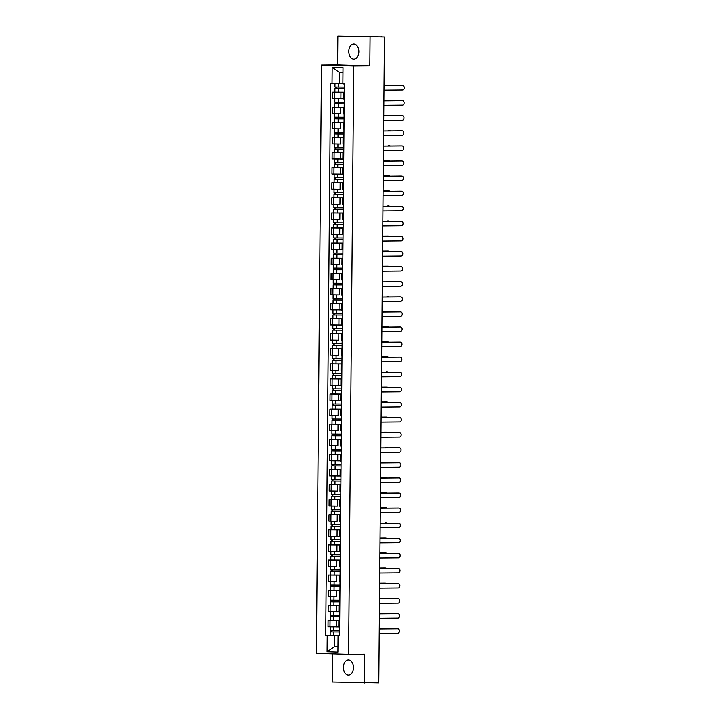 <?xml version="1.0" encoding="UTF-8"?>
<svg xmlns="http://www.w3.org/2000/svg" width="719" height="719" viewBox="0 0 719 719"><rect width="100%" height="100%" fill="white"/><g stroke="black" fill="none" stroke-linecap="round" stroke-linejoin="round"><path stroke-width="1.08" d="M353.469 667.717A7.55 5.024 -90.5 0 0 348.373 660.015A7.55 5.024 -90.5 0 0 343.412 667.403A7.55 5.024 -90.5 0 0 348.508 675.105A7.55 5.024 -90.5 0 0 353.469 667.717M358.844 51.723A7.55 5.024 -90.5 0 0 353.748 44.021A7.55 5.024 -90.5 0 0 348.787 51.417A7.55 5.024 -90.5 0 0 353.883 59.12A7.55 5.024 -90.5 0 0 358.844 51.723M332.439 653.868L332.196 682.052L378.787 682.924L384.422 36.948L337.831 36.076L337.579 64.908L321.492 65.052L316.36 653.373L348.589 654.371L353.721 66.04L369.809 65.896L370.06 37.073M337.831 36.076L381.6 36.858M364.425 683.05L364.677 654.227L348.589 654.371M380.953 36.84L384.422 36.948M380.953 36.75L381.6 36.723M344.302 92.293L332.681 92.203L332.627 98.584L343.385 98.692M344.302 92.562L343.439 92.499L344.302 92.454M335.126 92.185L332.681 92.203M343.439 92.499L343.385 98.889L344.248 98.943M344.176 107.383L332.546 107.293L332.493 113.674L340.68 113.8M344.167 107.652L343.314 107.589L344.176 107.544M334.991 107.275L332.546 107.293M343.314 107.589L343.251 113.979L344.113 114.033M344.042 122.473L332.421 122.383L332.358 128.764L340.545 128.89M344.042 122.742L343.179 122.679L344.042 122.634M334.865 122.365L332.421 122.383M343.179 122.679L343.125 129.069L343.988 129.123M343.907 137.563L332.286 137.473L332.232 143.854L340.42 143.98M343.907 137.832L343.044 137.769L343.907 137.724M334.73 137.455L332.286 137.473M343.044 137.769L342.99 144.16L343.853 144.213M343.781 152.653L332.151 152.563L332.097 158.953L342.864 159.052M343.772 152.922L342.918 152.859L343.781 152.814M334.596 152.545L332.151 152.563M342.918 152.859L342.855 159.25L343.718 159.303M343.646 167.743L332.025 167.653L331.962 174.043L342.729 174.142M343.646 168.012L342.783 167.949L343.646 167.904M334.47 167.635L332.025 167.653M342.783 167.949L342.729 174.34L343.592 174.393M343.511 182.833L331.89 182.743L331.836 189.133L340.024 189.25M343.511 183.102L342.648 183.039L343.511 182.994M334.335 182.725L331.89 182.743M342.648 183.039L342.595 189.43L343.457 189.483M343.385 197.923L331.756 197.833L331.702 204.223L339.889 204.34M343.376 198.192L342.523 198.129L343.385 198.085M334.2 197.815L331.756 197.833M342.523 198.129L342.46 204.52L343.322 204.573M343.251 213.022L331.63 212.923L331.567 219.313L339.763 219.43M343.251 213.282L342.388 213.219L343.251 213.184M334.074 212.905L331.63 212.923M342.388 213.219L342.334 219.61L343.197 219.663M343.116 228.112L331.495 228.013L331.441 234.403L342.199 234.502M343.116 228.372L342.253 228.309L343.116 228.274M333.94 227.995L331.495 228.013M342.253 228.309L342.199 234.7L343.062 234.754M342.99 243.202L331.36 243.103L331.306 249.493L342.073 249.592M342.99 243.462L342.127 243.408L342.99 243.364M333.805 243.085L331.36 243.103M342.127 243.408L342.064 249.79L342.927 249.844M342.855 258.292L331.234 258.193L331.171 264.583L339.368 264.7M342.855 258.552L341.992 258.498L342.855 258.454M333.679 258.175L331.234 258.193M341.992 258.498L341.938 264.88L342.801 264.943M342.72 273.382L331.099 273.283L331.046 279.673L339.233 279.79M342.72 273.642L341.858 273.588L342.72 273.544M333.544 273.265L331.099 273.283M341.858 273.588L341.804 279.97L342.666 280.033M342.595 288.472L330.965 288.373L330.911 294.763L339.098 294.88M342.595 288.732L341.732 288.678L342.595 288.634M333.409 288.355L330.965 288.373M341.732 288.678L341.669 295.06L342.532 295.123M342.46 303.562L330.839 303.463L330.776 309.853L341.543 309.952M342.46 303.822L341.597 303.769L342.46 303.724M333.283 303.445L330.839 303.463M341.597 303.769L341.543 310.15L342.406 310.213M342.334 318.652L330.704 318.553L330.65 324.943L341.408 325.042M342.325 318.912L341.462 318.859L342.325 318.814M333.149 318.535L330.704 318.553M341.462 318.859L341.408 325.24L342.271 325.303M342.199 333.742L330.569 333.643L330.515 340.033L338.703 340.15M342.199 334.002L341.336 333.949L342.199 333.904M333.014 333.625L330.569 333.643M341.336 333.949L341.282 340.33L342.136 340.393M342.064 348.832L330.443 348.733L330.389 355.123L338.577 355.24M342.064 349.092L341.201 349.039L342.064 348.994M332.888 348.715L330.443 348.733M341.201 349.039L341.148 355.42L342.01 355.483M341.938 363.922L330.309 363.823L330.255 370.213L338.442 370.339M341.929 364.182L341.067 364.129L341.929 364.084M332.753 363.805L330.309 363.823M341.067 364.129L341.013 370.51L341.876 370.573M341.804 379.012L330.174 378.913L330.12 385.303L340.887 385.402M341.804 379.273L340.941 379.219L341.804 379.174M332.627 378.895L330.174 378.913M340.941 379.219L340.887 385.6L341.741 385.663M341.669 394.102L330.048 394.012L329.994 400.393L340.752 400.492M341.669 394.363L340.806 394.309L341.669 394.264M332.493 393.985L330.048 394.012M340.806 394.309L340.752 400.69L341.615 400.753M341.543 409.192L329.913 409.102L329.859 415.483L338.047 415.609M341.534 409.453L340.671 409.399L341.534 409.354M332.358 409.075L329.913 409.102M340.671 409.399L340.617 415.78L341.48 415.843M341.408 424.282L329.778 424.192L329.724 430.573L337.912 430.699M341.408 424.543L340.545 424.489L341.408 424.444M332.232 424.165L329.778 424.192M340.545 424.489L340.491 430.87L341.354 430.933M341.273 439.372L329.653 439.282L329.599 445.663L337.786 445.789M341.273 439.633L340.411 439.579L341.273 439.534M332.097 439.255L329.653 439.282M340.411 439.579L340.357 445.96L341.219 446.023M341.148 454.462L329.518 454.372L329.464 460.753L340.231 460.852M341.139 454.723L340.285 454.669L341.139 454.624M331.962 454.345L329.518 454.372M340.285 454.669L340.222 461.05L341.085 461.113M341.013 469.552L329.392 469.462L329.329 475.843L340.096 475.942M341.013 469.813L340.15 469.759L341.013 469.714M331.836 469.435L329.392 469.462M340.15 469.759L340.096 476.14L340.959 476.203M340.878 484.642L329.257 484.552L329.203 490.933L337.391 491.059M340.878 484.903L340.015 484.849L340.878 484.804M331.702 484.525L329.257 484.552M340.015 484.849L339.961 491.23L340.824 491.293M340.752 499.732L329.122 499.642L329.068 506.023L337.256 506.149M340.743 500.002L339.889 499.939L340.752 499.894M331.567 499.615L329.122 499.642M339.889 499.939L339.826 506.32L340.689 506.383M340.617 514.822L328.996 514.732L328.934 521.113L337.121 521.239M340.617 515.092L339.754 515.029L340.617 514.984M331.441 514.705L328.996 514.732M339.754 515.029L339.701 521.41L340.563 521.473M340.482 529.912L328.862 529.822L328.808 536.203L339.566 536.302M340.482 530.182L339.62 530.119L340.482 530.074M331.306 529.795L328.862 529.822M339.62 530.119L339.566 536.5L340.429 536.563M340.357 545.002L328.727 544.912L328.673 551.293L339.44 551.392M340.348 545.272L339.494 545.209L340.357 545.164M331.171 544.885L328.727 544.912M339.494 545.209L339.431 551.59L340.294 551.653M340.222 560.092L328.601 560.002L328.538 566.383L336.735 566.509M340.222 560.362L339.359 560.299L340.222 560.254M331.046 559.975L328.601 560.002M339.359 560.299L339.305 566.68L340.168 566.743M340.087 575.182L328.466 575.092L328.412 581.473L336.6 581.599M340.087 575.452L339.224 575.389L340.087 575.344M330.911 575.065L328.466 575.092M339.224 575.389L339.17 581.77L340.033 581.833M339.961 590.272L328.331 590.182L328.277 596.563L336.465 596.689M339.961 590.542L339.098 590.479L339.961 590.434M330.776 590.155L328.331 590.182M339.098 590.479L339.035 596.86L339.898 596.923M339.826 605.362L328.206 605.272L328.143 611.653L338.91 611.752M339.826 605.632L338.964 605.569L339.826 605.524M330.65 605.245L328.206 605.272M338.964 605.569L338.91 611.95L339.772 612.013M339.692 620.452L328.071 620.362L328.017 626.743L338.775 626.842M339.692 620.722L338.829 620.659L339.692 620.614M330.515 620.335L328.071 620.362M338.829 620.659L338.775 627.04L339.638 627.103M342.963 72.619L339.368 72.511L339.278 83.638L342.864 83.602M339.278 83.638L332.034 83.566L332.178 67.316L343.008 67.649L342.864 83.898L344.374 83.943L339.557 635.902L338.047 635.848L337.903 652.106L327.073 651.765L327.217 635.515L334.461 635.587L334.362 646.714L337.948 646.821M332.034 83.566L330.515 83.521L325.698 635.47L327.217 635.515M321.492 65.052L353.721 66.04M337.579 64.908L369.809 65.896M337.948 646.678L334.362 646.714L327.073 651.765M339.566 635.542L334.461 635.587M338.047 635.848L339.566 635.704M330.381 635.425L325.698 635.47M332.178 67.316L339.368 72.511M383.955 90.163L402.55 90.001A2.229 1.663 91.8 0 0 404.231 87.79A2.229 1.663 91.8 0 0 402.64 85.552A2.229 1.663 91.8 0 0 402.595 85.552L384 85.714L401.75 85.525A2.229 1.663 -88.2 0 1 401.804 85.525A2.229 1.663 -88.2 0 1 401.849 85.525M344.347 87.098L334.937 87.035L334.973 83.593M342.864 83.62L340.95 83.62M337.966 83.62L336.555 83.611M344.338 88.716L336.186 88.689L336.582 87.089M390.723 85.624A2.229 1.663 91.8 0 0 389.752 85.157A2.229 1.663 91.8 0 0 389.698 85.157L384 85.201M344.338 88.743L334.928 88.68L335.737 88.653L335.746 87.071M344.302 92.23L334.892 92.158L334.928 88.68M384 85.166L388.862 85.13A2.229 1.663 -88.2 0 1 388.916 85.13A2.229 1.663 -88.2 0 1 388.961 85.13M336.573 88.707L335.737 88.653M383.829 105.253L402.424 105.091A2.229 1.663 91.8 0 0 404.105 102.88A2.229 1.663 91.8 0 0 402.514 100.642A2.229 1.663 91.8 0 0 402.46 100.642L383.865 100.804L401.624 100.615A2.229 1.663 -88.2 0 1 401.669 100.615A2.229 1.663 -88.2 0 1 401.723 100.615M383.73 115.867L401.49 115.705A2.229 1.663 -88.2 0 1 401.544 115.705A2.229 1.663 -88.2 0 1 401.588 115.705M383.694 120.343L402.289 120.181A2.229 1.663 91.8 0 0 403.97 117.97A2.229 1.663 91.8 0 0 402.379 115.732A2.229 1.663 91.8 0 0 402.325 115.732L383.73 115.894M344.221 102.188L334.811 102.125L334.838 98.656M343.385 98.71L340.815 98.71M338.856 98.71L335.036 98.665M344.203 103.806L336.052 103.779L336.456 102.179M390.597 100.714A2.229 1.663 91.8 0 0 389.617 100.247A2.229 1.663 91.8 0 0 389.572 100.247L383.865 100.292M344.203 103.833L334.793 103.77L335.602 103.743L335.611 102.161M344.176 107.32L334.766 107.248L334.793 103.77M383.865 100.256L388.727 100.22A2.229 1.663 -88.2 0 1 388.781 100.22A2.229 1.663 -88.2 0 1 388.826 100.22M336.438 103.797L335.602 103.743M344.086 117.278L334.677 117.215L334.703 113.746M338.73 113.8L334.901 113.755M344.042 122.41L338.128 122.41L338.164 118.932L344.068 118.923L335.917 118.869L336.321 117.269M390.462 115.804A2.229 1.663 91.8 0 0 389.482 115.337A2.229 1.663 91.8 0 0 389.437 115.337L383.739 115.382M338.164 118.932L334.659 118.86L335.467 118.833L335.485 117.26M338.128 122.41L334.632 122.338L334.659 118.86M383.739 115.355L388.602 115.31A2.229 1.663 -88.2 0 1 388.646 115.31A2.229 1.663 -88.2 0 1 388.7 115.31M336.303 118.887L335.467 118.833M383.604 130.957L401.364 130.795A2.229 1.663 -88.2 0 1 401.409 130.795A2.229 1.663 -88.2 0 1 401.454 130.795M383.56 135.433L402.155 135.271A2.229 1.663 91.8 0 0 403.835 133.06A2.229 1.663 91.8 0 0 402.245 130.822A2.229 1.663 91.8 0 0 402.2 130.822L383.604 130.984M383.47 146.047L401.229 145.885A2.229 1.663 -88.2 0 1 401.274 145.885A2.229 1.663 -88.2 0 1 401.328 145.885M383.434 150.523L402.029 150.361A2.229 1.663 91.8 0 0 403.71 148.15A2.229 1.663 91.8 0 0 402.119 145.912A2.229 1.663 91.8 0 0 402.065 145.912L383.47 146.074M383.299 165.613L401.894 165.451A2.229 1.663 91.8 0 0 403.575 163.24A2.229 1.663 91.8 0 0 401.984 161.002A2.229 1.663 91.8 0 0 401.93 161.002L383.335 161.164L401.094 160.975A2.229 1.663 -88.2 0 1 401.148 160.975A2.229 1.663 -88.2 0 1 401.193 160.975M343.952 132.368L334.542 132.305L334.578 128.836M338.595 128.89L334.775 128.845M343.907 137.5L338.002 137.5L338.029 134.022L343.943 134.013L335.791 133.959L336.186 132.359M390.327 130.894A2.229 1.663 91.8 0 0 389.356 130.427A2.229 1.663 91.8 0 0 389.303 130.427L388.467 130.4A2.229 1.663 -88.2 0 1 388.521 130.4A2.229 1.663 -88.2 0 1 388.566 130.4M338.029 134.022L334.533 133.95L335.342 133.923L335.351 132.35M338.002 137.5L334.497 137.428L334.533 133.95M336.177 133.977L335.342 133.923M343.826 147.458L334.416 147.395L334.443 143.926M338.46 143.98L334.641 143.935M343.808 149.076L335.656 149.049L336.061 147.449M390.201 145.984A2.229 1.663 91.8 0 0 389.222 145.517A2.229 1.663 91.8 0 0 389.177 145.517L388.332 145.49A2.229 1.663 -88.2 0 1 388.386 145.49A2.229 1.663 -88.2 0 1 388.431 145.49M343.808 149.103L334.398 149.04L335.207 149.013L335.216 147.44M343.781 152.59L334.371 152.518L334.398 149.04M336.043 149.067L335.207 149.013M343.691 162.548L334.281 162.485L334.308 159.016M342.864 159.07L340.285 159.07M338.334 159.07L334.506 159.025M343.682 164.166L335.521 164.139L335.926 162.539M390.066 161.074A2.229 1.663 91.8 0 0 389.096 160.607A2.229 1.663 91.8 0 0 389.042 160.607L383.344 160.652M343.682 164.193L334.263 164.13L335.072 164.103L335.09 162.53M343.646 167.68L334.236 167.608L334.263 164.13M383.344 160.625L388.206 160.58A2.229 1.663 -88.2 0 1 388.251 160.58A2.229 1.663 -88.2 0 1 388.305 160.58M335.917 164.157L335.072 164.103M383.164 180.712L401.759 180.541A2.229 1.663 91.8 0 0 403.44 178.33A2.229 1.663 91.8 0 0 401.849 176.092A2.229 1.663 91.8 0 0 401.804 176.092L383.209 176.254L400.968 176.065A2.229 1.663 -88.2 0 1 401.013 176.065A2.229 1.663 -88.2 0 1 401.067 176.065M343.556 177.638L334.146 177.575L334.182 174.106M342.729 174.16L340.15 174.16M338.2 174.16L334.38 174.115M343.547 179.256L335.396 179.229L335.791 177.629M389.932 176.164A2.229 1.663 91.8 0 0 388.961 175.697A2.229 1.663 91.8 0 0 388.907 175.697L383.209 175.742M343.547 179.283L334.137 179.22L334.946 179.193L334.955 177.62M343.511 182.77L334.101 182.698L334.137 179.22M383.209 175.715L388.071 175.67A2.229 1.663 -88.2 0 1 388.125 175.67A2.229 1.663 -88.2 0 1 388.17 175.67M335.782 179.247L334.946 179.193M383.074 191.317L400.834 191.155A2.229 1.663 -88.2 0 1 400.878 191.155A2.229 1.663 -88.2 0 1 400.932 191.155M383.038 195.802L401.633 195.631A2.229 1.663 91.8 0 0 403.314 193.42A2.229 1.663 91.8 0 0 401.723 191.182A2.229 1.663 91.8 0 0 401.669 191.182L383.074 191.344M343.43 192.728L334.02 192.665L334.047 189.196M338.065 189.25L334.245 189.205M343.385 197.86L337.472 197.86L337.499 194.382L343.412 194.373L335.261 194.319L335.665 192.728M389.806 191.254A2.229 1.663 91.8 0 0 388.826 190.787A2.229 1.663 91.8 0 0 388.781 190.787L383.074 190.832M337.499 194.382L334.002 194.31L334.811 194.283L334.829 192.71M337.472 197.86L333.976 197.788L334.002 194.31M383.074 190.805L387.945 190.76A2.229 1.663 -88.2 0 1 387.99 190.76A2.229 1.663 -88.2 0 1 388.035 190.76M335.647 194.337L334.811 194.283M382.939 206.407L400.699 206.245A2.229 1.663 -88.2 0 1 400.753 206.245A2.229 1.663 -88.2 0 1 400.798 206.245M382.903 210.892L401.499 210.721A2.229 1.663 91.8 0 0 403.179 208.519A2.229 1.663 91.8 0 0 401.588 206.272A2.229 1.663 91.8 0 0 401.544 206.272L382.939 206.434M343.296 207.818L333.886 207.755L333.913 204.286M337.939 204.349L334.11 204.295M343.251 212.95L337.337 212.95L337.373 209.472L343.287 209.463L335.126 209.409L335.53 207.818M389.671 206.344A2.229 1.663 91.8 0 0 388.7 205.877A2.229 1.663 91.8 0 0 388.646 205.877L387.811 205.85A2.229 1.663 -88.2 0 1 387.856 205.85A2.229 1.663 -88.2 0 1 387.909 205.85M337.373 209.472L333.877 209.4L334.677 209.373L334.695 207.8M337.337 212.95L333.841 212.878L333.877 209.4M335.521 209.427L334.677 209.373M382.814 221.497L400.573 221.335A2.229 1.663 -88.2 0 1 400.618 221.335A2.229 1.663 -88.2 0 1 400.672 221.335M382.769 225.982L401.373 225.811A2.229 1.663 91.8 0 0 403.044 223.609A2.229 1.663 91.8 0 0 401.454 221.362A2.229 1.663 91.8 0 0 401.409 221.362L382.814 221.524M343.161 222.908L333.751 222.845L333.787 219.376M337.804 219.439L333.984 219.385M343.152 224.526L335 224.499L335.396 222.908M389.545 221.434A2.229 1.663 91.8 0 0 388.566 220.967A2.229 1.663 91.8 0 0 388.512 220.967L387.676 220.94A2.229 1.663 -88.2 0 1 387.73 220.94A2.229 1.663 -88.2 0 1 387.775 220.94M343.152 224.553L333.742 224.49L334.551 224.463L334.56 222.89M343.125 228.04L333.706 227.968L333.742 224.49M335.387 224.517L334.551 224.463M382.643 241.072L401.238 240.901A2.229 1.663 91.8 0 0 402.919 238.699A2.229 1.663 91.8 0 0 401.328 236.452A2.229 1.663 91.8 0 0 401.274 236.452L382.679 236.614L400.438 236.425A2.229 1.663 -88.2 0 1 400.483 236.425A2.229 1.663 -88.2 0 1 400.537 236.425M343.035 237.998L333.625 237.935L333.652 234.466M342.199 234.52L339.629 234.52M337.669 234.529L333.85 234.475M343.017 239.616L334.865 239.589L335.27 237.998M389.41 236.524A2.229 1.663 91.8 0 0 388.431 236.057A2.229 1.663 91.8 0 0 388.386 236.057L382.679 236.102M343.017 239.643L333.607 239.58L334.416 239.553L334.434 237.98M342.99 243.13L333.58 243.058L333.607 239.58M382.688 236.075L387.55 236.03A2.229 1.663 -88.2 0 1 387.595 236.03A2.229 1.663 -88.2 0 1 387.64 236.03M335.252 239.607L334.416 239.553M382.508 256.162L401.103 255.991A2.229 1.663 91.8 0 0 402.784 253.789A2.229 1.663 91.8 0 0 401.193 251.542A2.229 1.663 91.8 0 0 401.148 251.542L382.544 251.713L400.303 251.515A2.229 1.663 -88.2 0 1 400.357 251.515A2.229 1.663 -88.2 0 1 400.402 251.515M342.9 253.088L333.49 253.025L333.526 249.556M342.073 249.61L339.494 249.61M337.544 249.619L333.715 249.565M342.891 254.706L334.739 254.679L335.135 253.088M389.276 251.614A2.229 1.663 91.8 0 0 388.305 251.147A2.229 1.663 91.8 0 0 388.251 251.147L382.553 251.192M342.891 254.733L333.481 254.67L334.281 254.643L334.299 253.07M342.855 258.22L333.445 258.148L333.481 254.67M382.553 251.165L387.415 251.12A2.229 1.663 -88.2 0 1 387.46 251.12A2.229 1.663 -88.2 0 1 387.514 251.12M335.126 254.697L334.281 254.643M382.418 266.767L400.177 266.605A2.229 1.663 -88.2 0 1 400.222 266.605A2.229 1.663 -88.2 0 1 400.276 266.605M382.373 271.252L400.977 271.081A2.229 1.663 91.8 0 0 402.649 268.879A2.229 1.663 91.8 0 0 401.058 266.632A2.229 1.663 91.8 0 0 401.013 266.632L382.418 266.803M342.774 268.178L333.364 268.115L333.391 264.646M337.409 264.709L333.589 264.655M342.729 273.31L336.816 273.319L336.843 269.832L342.756 269.823L334.605 269.769L335.009 268.178M389.15 266.704A2.229 1.663 91.8 0 0 388.17 266.237A2.229 1.663 91.8 0 0 388.116 266.237L382.418 266.282M336.843 269.832L333.346 269.76L334.155 269.733L334.164 268.16M336.816 273.319L333.319 273.238L333.346 269.76M382.418 266.255L387.28 266.21A2.229 1.663 -88.2 0 1 387.334 266.21A2.229 1.663 -88.2 0 1 387.379 266.21M334.991 269.787L334.155 269.733M382.283 281.857L400.043 281.695A2.229 1.663 -88.2 0 1 400.088 281.695A2.229 1.663 -88.2 0 1 400.141 281.704M382.247 286.342L400.843 286.171A2.229 1.663 91.8 0 0 402.523 283.969A2.229 1.663 91.8 0 0 400.932 281.722A2.229 1.663 91.8 0 0 400.878 281.722L382.283 281.893M342.639 283.268L333.23 283.205L333.257 279.736M337.274 279.799L333.454 279.745M342.595 288.4L336.681 288.409L336.717 284.922L342.621 284.913L334.47 284.859L334.874 283.268M389.015 281.794A2.229 1.663 91.8 0 0 388.035 281.327A2.229 1.663 91.8 0 0 387.99 281.327L387.155 281.3A2.229 1.663 -88.2 0 1 387.199 281.3A2.229 1.663 -88.2 0 1 387.253 281.3M336.717 284.922L333.212 284.85L334.02 284.823L334.038 283.25M336.681 288.409L333.185 288.328L333.212 284.85M334.856 284.877L334.02 284.823M382.149 296.947L399.908 296.785A2.229 1.663 -88.2 0 1 399.962 296.785A2.229 1.663 -88.2 0 1 400.007 296.794M382.113 301.432L400.708 301.261A2.229 1.663 91.8 0 0 402.388 299.059A2.229 1.663 91.8 0 0 400.798 296.812A2.229 1.663 91.8 0 0 400.753 296.812L382.149 296.983M342.505 298.358L333.095 298.295L333.131 294.826M337.148 294.889L333.319 294.835M342.496 299.976L334.344 299.949L334.739 298.358M388.88 296.884A2.229 1.663 91.8 0 0 387.909 296.417A2.229 1.663 91.8 0 0 387.856 296.417L387.02 296.39A2.229 1.663 -88.2 0 1 387.065 296.39A2.229 1.663 -88.2 0 1 387.119 296.39M342.496 300.003L333.086 299.94L333.886 299.913L333.904 298.34M342.46 303.49L333.05 303.418L333.086 299.94M334.73 299.967L333.886 299.913M382.023 312.037L399.782 311.875A2.229 1.663 -88.2 0 1 399.827 311.875A2.229 1.663 -88.2 0 1 399.881 311.884M381.978 316.522L400.582 316.351A2.229 1.663 91.8 0 0 402.254 314.149A2.229 1.663 91.8 0 0 400.663 311.902A2.229 1.663 91.8 0 0 400.618 311.902L382.023 312.073M342.379 313.448L332.969 313.385L332.996 309.916M341.543 309.97L338.973 309.97M337.013 309.979L333.194 309.925M342.361 315.066L334.209 315.039L334.614 313.448M388.754 311.974A2.229 1.663 91.8 0 0 387.775 311.507A2.229 1.663 91.8 0 0 387.73 311.507L382.023 311.561M342.361 315.093L332.951 315.03L333.76 315.003L333.769 313.43M342.334 318.58L332.924 318.508L332.951 315.03M382.023 311.525L386.885 311.48A2.229 1.663 -88.2 0 1 386.939 311.48A2.229 1.663 -88.2 0 1 386.984 311.48M334.596 315.066L333.76 315.003M381.852 331.612L400.447 331.441A2.229 1.663 91.8 0 0 402.128 329.239A2.229 1.663 91.8 0 0 400.537 326.992A2.229 1.663 91.8 0 0 400.483 326.992L381.888 327.163L399.647 326.965A2.229 1.663 -88.2 0 1 399.701 326.965A2.229 1.663 -88.2 0 1 399.746 326.974M342.244 328.538L332.834 328.475L332.861 325.006M341.408 325.06L338.838 325.06M336.887 325.069L333.059 325.015M342.226 330.156L334.074 330.129L334.479 328.538M388.62 327.064A2.229 1.663 91.8 0 0 387.64 326.597A2.229 1.663 91.8 0 0 387.595 326.597L381.897 326.651M342.226 330.183L332.816 330.12L333.625 330.093L333.643 328.52M342.199 333.67L332.789 333.607L332.816 330.12M381.897 326.615L386.759 326.57A2.229 1.663 -88.2 0 1 386.804 326.57A2.229 1.663 -88.2 0 1 386.858 326.57M334.461 330.156L333.625 330.093M381.753 342.217L399.512 342.055A2.229 1.663 -88.2 0 1 399.566 342.055A2.229 1.663 -88.2 0 1 399.611 342.064M381.717 346.702L400.312 346.531A2.229 1.663 91.8 0 0 401.993 344.329A2.229 1.663 91.8 0 0 400.402 342.082A2.229 1.663 91.8 0 0 400.357 342.082L381.753 342.253M342.109 343.628L332.699 343.565L332.735 340.096M336.753 340.159L332.924 340.105M342.064 348.76L336.159 348.769L336.186 345.282L342.1 345.273L333.949 345.219L334.344 343.628M388.485 342.154A2.229 1.663 91.8 0 0 387.514 341.687A2.229 1.663 91.8 0 0 387.46 341.687L381.762 341.741M336.186 345.282L332.69 345.21L333.49 345.183L333.508 343.61M336.159 348.769L332.654 348.697L332.69 345.21M381.762 341.705L386.624 341.66A2.229 1.663 -88.2 0 1 386.669 341.66A2.229 1.663 -88.2 0 1 386.723 341.66M334.335 345.246L333.49 345.183M381.627 357.307L399.387 357.145A2.229 1.663 -88.2 0 1 399.431 357.145A2.229 1.663 -88.2 0 1 399.485 357.154M381.582 361.792L400.186 361.621A2.229 1.663 91.8 0 0 401.858 359.419A2.229 1.663 91.8 0 0 400.267 357.172A2.229 1.663 91.8 0 0 400.222 357.172L381.627 357.343M341.983 358.727L332.573 358.655L332.6 355.186M336.618 355.249L332.798 355.195M341.938 363.85L336.025 363.859L336.052 360.372L341.965 360.363L333.814 360.309L334.218 358.718M388.359 357.244A2.229 1.663 91.8 0 0 387.379 356.777A2.229 1.663 91.8 0 0 387.334 356.777L381.627 356.831M336.052 360.372L332.555 360.3L333.364 360.273L333.373 358.7M336.025 363.859L332.529 363.787L332.555 360.3M381.627 356.795L386.489 356.75A2.229 1.663 -88.2 0 1 386.543 356.75A2.229 1.663 -88.2 0 1 386.588 356.75M334.2 360.336L333.364 360.273M381.492 372.397L399.252 372.235A2.229 1.663 -88.2 0 1 399.306 372.235A2.229 1.663 -88.2 0 1 399.351 372.244M381.456 376.882L400.052 376.711A2.229 1.663 91.8 0 0 401.732 374.509A2.229 1.663 91.8 0 0 400.141 372.262A2.229 1.663 91.8 0 0 400.088 372.262L381.492 372.433M341.849 373.817L332.439 373.745L332.466 370.276M336.492 370.339L332.663 370.285M341.831 375.426L333.679 375.399L334.083 373.808M388.224 372.334A2.229 1.663 91.8 0 0 387.244 371.867A2.229 1.663 91.8 0 0 387.199 371.867L386.364 371.84A2.229 1.663 -88.2 0 1 386.409 371.84A2.229 1.663 -88.2 0 1 386.463 371.84M341.831 375.462L332.421 375.39L333.23 375.363L333.248 373.79M341.804 378.94L332.394 378.877L332.421 375.39M334.065 375.426L333.23 375.363M381.367 387.487L399.117 387.325A2.229 1.663 -88.2 0 1 399.171 387.325A2.229 1.663 -88.2 0 1 399.216 387.334M381.322 391.972L399.917 391.801A2.229 1.663 91.8 0 0 401.597 389.599A2.229 1.663 91.8 0 0 400.007 387.352A2.229 1.663 91.8 0 0 399.962 387.352L381.358 387.523M341.714 388.907L332.304 388.835L332.34 385.366M340.887 385.42L338.307 385.429M336.357 385.429L332.538 385.375M341.705 390.516L333.553 390.489L333.949 388.898M388.089 387.424A2.229 1.663 91.8 0 0 387.119 386.957A2.229 1.663 91.8 0 0 387.065 386.957L381.367 387.011M341.705 390.552L332.295 390.48L333.104 390.453L333.113 388.88M341.669 394.03L332.259 393.967L332.295 390.48M381.367 386.975L386.229 386.93A2.229 1.663 -88.2 0 1 386.274 386.93A2.229 1.663 -88.2 0 1 386.328 386.93M333.94 390.516L333.104 390.453M381.187 407.062L399.791 406.891A2.229 1.663 91.8 0 0 401.463 404.689A2.229 1.663 91.8 0 0 399.881 402.442A2.229 1.663 91.8 0 0 399.827 402.442L381.232 402.613L398.991 402.415A2.229 1.663 -88.2 0 1 399.036 402.415A2.229 1.663 -88.2 0 1 399.09 402.424M341.588 403.997L332.178 403.925L332.205 400.456M340.752 400.51L338.182 400.519M336.222 400.519L332.403 400.465M341.57 405.606L333.418 405.579L333.823 403.988M387.963 402.514A2.229 1.663 91.8 0 0 386.984 402.047A2.229 1.663 91.8 0 0 386.939 402.047L381.232 402.101M341.57 405.642L332.16 405.57L332.969 405.543L332.978 403.97M341.543 409.12L332.133 409.057L332.16 405.57M381.232 402.065L386.094 402.02A2.229 1.663 -88.2 0 1 386.148 402.02A2.229 1.663 -88.2 0 1 386.193 402.02M333.805 405.606L332.969 405.543M381.097 417.667L398.856 417.505A2.229 1.663 -88.2 0 1 398.91 417.505A2.229 1.663 -88.2 0 1 398.955 417.514M381.061 422.152L399.656 421.981A2.229 1.663 91.8 0 0 401.337 419.779A2.229 1.663 91.8 0 0 399.746 417.532A2.229 1.663 91.8 0 0 399.692 417.532L381.097 417.703M341.453 419.087L332.043 419.015L332.07 415.546M336.097 415.609L332.268 415.555M341.435 420.696L333.283 420.669L333.688 419.078M387.829 417.604A2.229 1.663 91.8 0 0 386.849 417.137A2.229 1.663 91.8 0 0 386.804 417.137L381.106 417.191M341.435 420.732L332.025 420.66L332.834 420.633L332.852 419.06M341.408 424.21L331.998 424.147L332.025 420.66M381.106 417.155L385.968 417.11A2.229 1.663 -88.2 0 1 386.013 417.11A2.229 1.663 -88.2 0 1 386.067 417.11M333.67 420.696L332.834 420.633M380.971 432.757L398.721 432.595A2.229 1.663 -88.2 0 1 398.775 432.595A2.229 1.663 -88.2 0 1 398.82 432.604M380.926 437.242L399.521 437.071A2.229 1.663 91.8 0 0 401.202 434.869A2.229 1.663 91.8 0 0 399.611 432.622A2.229 1.663 91.8 0 0 399.566 432.622L380.971 432.793M341.318 434.177L331.908 434.105L331.944 430.636M335.962 430.699L332.142 430.645M341.273 439.3L335.369 439.309L335.396 435.822L341.309 435.822L333.158 435.759L333.553 434.168M387.694 432.694A2.229 1.663 91.8 0 0 386.723 432.227A2.229 1.663 91.8 0 0 386.669 432.227L380.971 432.281M335.396 435.822L331.899 435.75L332.708 435.723L332.717 434.15M335.369 439.309L331.863 439.237L331.899 435.75M380.971 432.245L385.833 432.2A2.229 1.663 -88.2 0 1 385.887 432.2A2.229 1.663 -88.2 0 1 385.932 432.2M333.544 435.786L332.708 435.723M380.836 447.847L398.596 447.685A2.229 1.663 -88.2 0 1 398.641 447.685A2.229 1.663 -88.2 0 1 398.694 447.694M380.8 452.332L399.396 452.161A2.229 1.663 91.8 0 0 401.076 449.959A2.229 1.663 91.8 0 0 399.485 447.712A2.229 1.663 91.8 0 0 399.431 447.712L380.836 447.883M341.192 449.267L331.783 449.195L331.81 445.726M335.827 445.789L332.007 445.735M341.148 454.39L335.234 454.399L335.261 450.912L341.174 450.912L333.023 450.849L333.427 449.258M387.568 447.784A2.229 1.663 91.8 0 0 386.588 447.317A2.229 1.663 91.8 0 0 386.543 447.317L385.699 447.29A2.229 1.663 -88.2 0 1 385.752 447.29A2.229 1.663 -88.2 0 1 385.797 447.29M335.261 450.912L331.765 450.84L332.573 450.813L332.582 449.24M335.234 454.399L331.738 454.327L331.765 450.84M333.409 450.876L332.573 450.813M380.702 462.937L398.461 462.775A2.229 1.663 -88.2 0 1 398.515 462.784A2.229 1.663 -88.2 0 1 398.56 462.784M380.666 467.422L399.261 467.251A2.229 1.663 91.8 0 0 400.941 465.049A2.229 1.663 91.8 0 0 399.351 462.802A2.229 1.663 91.8 0 0 399.297 462.802L380.702 462.973M341.058 464.357L331.648 464.285L331.675 460.825M340.222 460.87L337.651 460.879M335.701 460.879L331.872 460.825M341.04 465.975L332.888 465.939L333.292 464.348M387.433 462.874A2.229 1.663 91.8 0 0 386.454 462.407A2.229 1.663 91.8 0 0 386.409 462.407L380.711 462.461M341.04 466.002L331.63 465.93L332.439 465.903L332.457 464.33M341.013 469.48L331.603 469.417L331.63 465.93M380.711 462.425L385.573 462.38A2.229 1.663 -88.2 0 1 385.618 462.38A2.229 1.663 -88.2 0 1 385.672 462.389M333.274 465.966L332.439 465.903M380.531 482.512L399.126 482.341A2.229 1.663 91.8 0 0 400.807 480.139A2.229 1.663 91.8 0 0 399.216 477.892A2.229 1.663 91.8 0 0 399.171 477.892L380.576 478.063L398.335 477.865A2.229 1.663 -88.2 0 1 398.38 477.874A2.229 1.663 -88.2 0 1 398.425 477.874M340.923 479.447L331.513 479.375L331.549 475.915M340.096 475.96L337.517 475.969M335.566 475.969L331.747 475.915M340.914 481.065L332.762 481.029L333.158 479.438M387.298 477.964A2.229 1.663 91.8 0 0 386.328 477.497A2.229 1.663 91.8 0 0 386.274 477.497L380.576 477.551M340.914 481.092L331.504 481.02L332.313 480.993L332.322 479.42M340.878 484.57L331.468 484.507L331.504 481.02M380.576 477.515L385.438 477.47A2.229 1.663 -88.2 0 1 385.492 477.47A2.229 1.663 -88.2 0 1 385.537 477.479M333.149 481.056L332.313 480.993M380.441 493.117L398.2 492.955A2.229 1.663 -88.2 0 1 398.245 492.964A2.229 1.663 -88.2 0 1 398.299 492.964M380.405 497.602L399 497.431A2.229 1.663 91.8 0 0 400.681 495.229A2.229 1.663 91.8 0 0 399.09 492.982A2.229 1.663 91.8 0 0 399.036 492.982L380.441 493.153M340.797 494.537L331.387 494.465L331.414 491.005M335.431 491.059L331.612 491.005M340.779 496.155L332.627 496.128L333.032 494.528M387.173 493.054A2.229 1.663 91.8 0 0 386.193 492.587A2.229 1.663 91.8 0 0 386.148 492.587L380.441 492.641M340.779 496.182L331.369 496.11L332.178 496.083L332.187 494.51M340.752 499.66L331.342 499.597L331.369 496.11M380.441 492.605L385.303 492.56A2.229 1.663 -88.2 0 1 385.357 492.56A2.229 1.663 -88.2 0 1 385.402 492.569M333.014 496.146L332.178 496.083M380.306 508.207L398.065 508.054A2.229 1.663 -88.2 0 1 398.119 508.054A2.229 1.663 -88.2 0 1 398.164 508.054M380.27 512.692L398.865 512.521A2.229 1.663 91.8 0 0 400.546 510.319A2.229 1.663 91.8 0 0 398.955 508.072A2.229 1.663 91.8 0 0 398.901 508.072L380.306 508.243M340.662 509.627L331.252 509.555L331.279 506.095M335.306 506.149L331.477 506.095M340.653 511.245L332.493 511.218L332.897 509.618M387.038 508.144A2.229 1.663 91.8 0 0 386.067 507.677A2.229 1.663 91.8 0 0 386.013 507.677L380.315 507.731M340.644 511.272L331.234 511.2L332.043 511.173L332.061 509.6M340.617 514.75L331.207 514.687L331.234 511.2M380.315 507.695L385.177 507.65A2.229 1.663 -88.2 0 1 385.222 507.65A2.229 1.663 -88.2 0 1 385.276 507.659M332.888 511.236L332.043 511.173M380.18 523.297L397.94 523.144A2.229 1.663 -88.2 0 1 397.984 523.144A2.229 1.663 -88.2 0 1 398.038 523.144M380.135 527.782L398.73 527.62A2.229 1.663 91.8 0 0 400.411 525.409A2.229 1.663 91.8 0 0 398.82 523.162A2.229 1.663 91.8 0 0 398.775 523.162L380.18 523.333M340.527 524.717L331.117 524.645L331.153 521.185M335.171 521.239L331.351 521.185M340.482 529.84L334.578 529.849L334.605 526.362L340.518 526.362L332.367 526.308L332.762 524.708M386.903 523.243A2.229 1.663 91.8 0 0 385.932 522.767A2.229 1.663 91.8 0 0 385.878 522.767L385.042 522.74A2.229 1.663 -88.2 0 1 385.096 522.74A2.229 1.663 -88.2 0 1 385.141 522.749M334.605 526.362L331.108 526.29L331.917 526.263L331.926 524.69M334.578 529.849L331.073 529.777L331.108 526.29M332.753 526.326L331.917 526.263M380.045 538.387L397.805 538.234A2.229 1.663 -88.2 0 1 397.85 538.234A2.229 1.663 -88.2 0 1 397.904 538.234M380.009 542.872L398.605 542.71A2.229 1.663 91.8 0 0 400.285 540.499A2.229 1.663 91.8 0 0 398.694 538.252A2.229 1.663 91.8 0 0 398.641 538.252L380.045 538.423M340.402 539.807L330.992 539.735L331.019 536.275M339.566 536.32L336.995 536.329M335.036 536.329L331.216 536.275M340.384 541.425L332.232 541.398L332.636 539.798M386.777 538.333A2.229 1.663 91.8 0 0 385.797 537.857A2.229 1.663 91.8 0 0 385.752 537.857L380.045 537.911M340.384 541.452L330.974 541.38L331.783 541.353L331.801 539.78M340.357 544.93L330.947 544.867L330.974 541.38M380.045 537.875L384.908 537.83A2.229 1.663 -88.2 0 1 384.962 537.83A2.229 1.663 -88.2 0 1 385.007 537.839M332.618 541.416L331.783 541.353M379.875 557.962L398.47 557.8A2.229 1.663 91.8 0 0 400.15 555.589A2.229 1.663 91.8 0 0 398.56 553.351A2.229 1.663 91.8 0 0 398.515 553.342L379.911 553.513L397.67 553.324A2.229 1.663 -88.2 0 1 397.724 553.324A2.229 1.663 -88.2 0 1 397.769 553.324M340.267 554.897L330.857 554.825L330.884 551.365M339.44 551.41L336.86 551.419M334.91 551.419L331.082 551.365M340.258 556.515L332.097 556.488L332.502 554.888M386.642 553.423A2.229 1.663 91.8 0 0 385.672 552.947A2.229 1.663 91.8 0 0 385.618 552.947L379.92 553.001M340.258 556.542L330.848 556.47L331.648 556.443L331.666 554.87M340.222 560.02L330.812 559.957L330.848 556.47M379.92 552.965L384.782 552.92A2.229 1.663 -88.2 0 1 384.827 552.92A2.229 1.663 -88.2 0 1 384.881 552.929M332.493 556.506L331.648 556.443M379.785 568.567L397.544 568.414A2.229 1.663 -88.2 0 1 397.589 568.414A2.229 1.663 -88.2 0 1 397.643 568.414M379.74 573.052L398.344 572.89A2.229 1.663 91.8 0 0 400.016 570.679A2.229 1.663 91.8 0 0 398.425 568.441A2.229 1.663 91.8 0 0 398.38 568.432L379.785 568.603M340.132 569.987L330.722 569.915L330.758 566.455M334.775 566.509L330.956 566.455M340.123 571.605L331.971 571.578L332.367 569.978M386.516 568.513A2.229 1.663 91.8 0 0 385.537 568.037A2.229 1.663 91.8 0 0 385.483 568.037L379.785 568.091M340.123 571.632L330.713 571.56L331.522 571.533L331.531 569.96M340.096 575.11L330.677 575.047L330.713 571.56M379.785 568.055L384.647 568.01A2.229 1.663 -88.2 0 1 384.701 568.01A2.229 1.663 -88.2 0 1 384.746 568.019M332.358 571.596L331.522 571.533M379.65 583.657L397.409 583.504A2.229 1.663 -88.2 0 1 397.454 583.504A2.229 1.663 -88.2 0 1 397.508 583.504M379.614 588.142L398.209 587.98A2.229 1.663 91.8 0 0 399.89 585.769A2.229 1.663 91.8 0 0 398.299 583.531A2.229 1.663 91.8 0 0 398.245 583.522L379.65 583.693M340.006 585.077L330.596 585.005L330.623 581.545M334.641 581.599L330.821 581.545M339.961 590.2L334.047 590.209L334.083 586.731L339.988 586.722L331.836 586.668L332.241 585.068M386.382 583.603A2.229 1.663 91.8 0 0 385.402 583.127A2.229 1.663 91.8 0 0 385.357 583.127L379.65 583.181M334.083 586.731L330.578 586.65L331.387 586.623L331.405 585.05M334.047 590.209L330.551 590.137L330.578 586.65M379.659 583.145L384.521 583.1A2.229 1.663 -88.2 0 1 384.566 583.1A2.229 1.663 -88.2 0 1 384.611 583.109M332.223 586.686L331.387 586.623M379.515 598.747L397.274 598.594A2.229 1.663 -88.2 0 1 397.328 598.594A2.229 1.663 -88.2 0 1 397.373 598.594M379.479 603.232L398.074 603.07A2.229 1.663 91.8 0 0 399.755 600.859A2.229 1.663 91.8 0 0 398.164 598.621A2.229 1.663 91.8 0 0 398.119 598.621L379.515 598.783M339.871 600.167L330.461 600.095L330.497 596.635M334.515 596.689L330.686 596.635M339.826 605.29L333.913 605.299L333.949 601.821L339.862 601.812L331.711 601.758L332.106 600.158M386.247 598.693A2.229 1.663 91.8 0 0 385.276 598.217A2.229 1.663 91.8 0 0 385.222 598.217L384.386 598.19A2.229 1.663 -88.2 0 1 384.431 598.19A2.229 1.663 -88.2 0 1 384.485 598.199M333.949 601.821L330.452 601.74L331.252 601.713L331.27 600.14M333.913 605.299L330.416 605.227L330.452 601.74M332.097 601.776L331.252 601.713M379.389 613.837L397.149 613.684A2.229 1.663 -88.2 0 1 397.194 613.684A2.229 1.663 -88.2 0 1 397.248 613.684M379.344 618.322L397.949 618.16A2.229 1.663 91.8 0 0 399.62 615.949A2.229 1.663 91.8 0 0 398.029 613.711A2.229 1.663 91.8 0 0 397.984 613.711L379.389 613.873M339.745 615.257L330.336 615.185L330.363 611.725M338.91 611.779L336.339 611.779M334.38 611.779L330.56 611.725M339.728 616.875L331.576 616.848L331.98 615.248M386.121 613.783A2.229 1.663 91.8 0 0 385.141 613.307A2.229 1.663 91.8 0 0 385.087 613.307L379.389 613.361M339.728 616.902L330.318 616.83L331.126 616.803L331.135 615.23M339.701 620.38L330.291 620.317L330.318 616.83M379.389 613.325L384.252 613.28A2.229 1.663 -88.2 0 1 384.306 613.28A2.229 1.663 -88.2 0 1 384.35 613.289M331.962 616.866L331.126 616.803M379.219 633.412L397.814 633.25A2.229 1.663 91.8 0 0 399.494 631.039A2.229 1.663 91.8 0 0 397.904 628.801A2.229 1.663 91.8 0 0 397.85 628.801L379.255 628.963L397.014 628.774A2.229 1.663 -88.2 0 1 397.059 628.774A2.229 1.663 -88.2 0 1 397.113 628.774M339.611 630.347L330.201 630.284L330.228 626.815M338.775 626.869L336.204 626.869M334.245 626.869L330.425 626.815M339.593 631.965L331.441 631.938L331.845 630.338M385.986 628.873A2.229 1.663 91.8 0 0 385.007 628.397A2.229 1.663 91.8 0 0 384.962 628.397L379.264 628.451M339.593 631.992L330.183 631.92L330.992 631.893L331.01 630.32M339.566 635.47L330.156 635.407L330.183 631.92M379.264 628.415L384.126 628.37A2.229 1.663 -88.2 0 1 384.171 628.37A2.229 1.663 -88.2 0 1 384.225 628.379M331.827 631.956L330.992 631.893M336.267 626.869L336.321 620.479M336.393 611.779L336.456 605.389M336.528 596.689L336.582 590.299M336.663 581.599L336.717 575.209M336.789 566.509L336.852 560.119M336.923 551.419L336.977 545.029M337.058 536.329L337.112 529.939M337.184 521.239L337.247 514.849M337.319 506.149L337.373 499.759M337.454 491.059L337.508 484.669M337.579 475.969L337.633 469.579M337.714 460.879L337.768 454.489M337.849 445.789L337.903 439.399M337.975 430.699L338.029 424.309M338.11 415.609L338.164 409.219M338.245 400.51L338.298 394.129M338.37 385.42L338.424 379.039M338.505 370.33L338.559 363.949M338.631 355.24L338.694 348.859M338.766 340.15L338.82 333.769M338.901 325.06L338.955 318.679M339.026 309.97L339.089 303.589M339.161 294.88L339.215 288.499M339.296 279.79L339.35 273.409M339.422 264.7L339.485 258.319M339.557 249.61L339.611 243.229M339.692 234.52L339.745 228.139M339.817 219.43L339.88 213.049M339.952 204.34L340.006 197.959M340.087 189.25L340.141 182.869M340.213 174.16L340.276 167.779M340.348 159.07L340.402 152.689M340.482 143.98L340.536 137.599M340.608 128.89L340.662 122.509M340.743 113.8L340.797 107.419M340.878 98.71L340.932 92.329M330.111 611.716L330.165 605.335M330.246 596.626L330.3 590.245M330.372 581.536L330.434 575.155M330.506 566.446L330.56 560.065M330.641 551.356L330.695 544.966M330.767 536.266L330.83 529.876M330.902 521.176L330.956 514.786M331.037 506.086L331.091 499.696M331.162 490.996L331.225 484.606M331.297 475.906L331.351 469.516M331.432 460.816L331.486 454.426M331.558 445.726L331.621 439.336M331.693 430.636L331.747 424.246M331.827 415.546L331.881 409.156M331.953 400.456L332.016 394.066M332.088 385.366L332.142 378.976M332.223 370.276L332.277 363.886M332.349 355.186L332.403 348.796M332.484 340.096L332.538 333.706M332.618 325.006L332.672 318.616M332.744 309.907L332.798 303.526M332.879 294.817L332.933 288.436M333.014 279.727L333.068 273.346M333.14 264.637L333.194 258.256M333.274 249.547L333.328 243.166M333.409 234.457L333.463 228.076M333.535 219.367L333.589 212.986M333.67 204.277L333.724 197.896M333.796 189.187L333.859 182.806M333.931 174.097L333.984 167.716M334.065 159.007L334.119 152.626M334.191 143.917L334.254 137.536M334.326 128.827L334.38 122.446M334.461 113.737L334.515 107.356M334.587 98.647L334.65 92.266M329.985 626.806L330.039 620.425M402.595 85.552L401.75 85.525M338.442 87.107L338.469 83.629M338.397 92.23L338.424 88.752M388.862 85.13L389.698 85.157M402.46 100.642L401.624 100.615M402.325 115.732L401.49 115.705M338.307 102.197L338.334 98.71M338.263 107.32L338.289 103.842M388.727 100.22L389.572 100.247M338.173 117.287L338.209 113.8M388.602 115.31L389.437 115.337M402.2 130.822L401.364 130.795M402.065 145.912L401.229 145.885M401.93 161.002L401.094 160.975M338.047 132.377L338.074 128.89M388.467 130.4L389.303 130.427M337.912 147.467L337.939 143.98M337.867 152.59L337.894 149.112M388.332 145.49L389.177 145.517M337.777 162.557L337.813 159.079M337.732 167.68L337.768 164.202M388.206 160.58L389.042 160.607M401.804 176.092L400.968 176.065M337.651 177.647L337.678 174.169M337.606 182.77L337.633 179.292M388.071 175.67L388.907 175.697M401.669 191.182L400.834 191.155M337.517 192.737L337.544 189.259M387.945 190.76L388.781 190.787M401.544 206.272L400.699 206.245M337.382 207.827L337.418 204.349M387.811 205.85L388.646 205.877M401.409 221.362L400.573 221.335M337.256 222.917L337.283 219.439M337.211 228.049L337.238 224.562M387.676 220.94L388.512 220.967M401.274 236.452L400.438 236.425M337.121 238.007L337.148 234.529M337.076 243.139L337.112 239.652M387.55 236.03L388.386 236.057M401.148 251.542L400.303 251.515M336.986 253.097L337.022 249.619M336.941 258.229L336.977 254.742M387.415 251.12L388.251 251.147M401.013 266.632L400.177 266.605M336.86 268.187L336.887 264.709M387.28 266.21L388.116 266.237M400.878 281.722L400.043 281.695M336.726 283.277L336.762 279.799M387.155 281.3L387.99 281.327M400.753 296.812L399.908 296.785M336.6 298.367L336.627 294.889M336.555 303.499L336.582 300.012M387.02 296.39L387.856 296.417M400.618 311.902L399.782 311.875M336.465 313.457L336.492 309.979M336.42 318.589L336.447 315.102M386.885 311.48L387.73 311.507M400.483 326.992L399.647 326.965M336.33 328.547L336.366 325.069M336.285 333.679L336.321 330.192M386.759 326.57L387.595 326.597M400.357 342.082L399.512 342.055M336.204 343.637L336.231 340.159M386.624 341.66L387.46 341.687M400.222 357.172L399.387 357.145M336.07 358.727L336.097 355.249M386.489 356.75L387.334 356.777M400.088 372.262L399.252 372.235M335.935 373.817L335.971 370.339M335.89 378.949L335.926 375.462M386.364 371.84L387.199 371.867M399.962 387.352L399.117 387.325M335.809 388.907L335.836 385.429M335.764 394.039L335.791 390.552M386.229 386.93L387.065 386.957M399.827 402.442L398.991 402.415M335.674 403.997L335.701 400.519M335.629 409.129L335.656 405.642M386.094 402.02L386.939 402.047M399.692 417.532L398.856 417.505M335.539 419.087L335.575 415.609M335.494 424.219L335.53 420.732M385.968 417.11L386.804 417.137M399.566 432.622L398.721 432.595M335.413 434.177L335.44 430.699M385.833 432.2L386.669 432.227M399.431 447.712L398.596 447.685M335.279 449.267L335.306 445.789M385.699 447.29L386.543 447.317M399.297 462.802L398.461 462.775M335.144 464.357L335.18 460.879M335.099 469.489L335.135 466.002M385.573 462.38L386.409 462.407M399.171 477.892L398.335 477.865M335.018 479.447L335.045 475.969M334.973 484.579L335 481.092M385.438 477.47L386.274 477.497M399.036 492.982L398.2 492.955M334.883 494.537L334.91 491.059M334.838 499.669L334.865 496.182M385.303 492.56L386.148 492.587M398.901 508.072L398.065 508.054M334.748 509.627L334.784 506.149M334.703 514.759L334.739 511.272M385.177 507.65L386.013 507.677M398.775 523.162L397.94 523.144M334.623 524.726L334.65 521.239M385.042 522.74L385.878 522.767M398.641 538.252L397.805 538.234M334.488 539.816L334.515 536.329M334.443 544.939L334.47 541.461M384.908 537.83L385.752 537.857M398.515 553.342L397.67 553.324M334.353 554.906L334.389 551.419M334.308 560.029L334.344 556.551M384.782 552.92L385.618 552.947M398.38 568.432L397.544 568.414M334.227 569.996L334.254 566.509M334.182 575.119L334.209 571.641M384.647 568.01L385.483 568.037M398.245 583.522L397.409 583.504M334.092 585.086L334.119 581.599M384.521 583.1L385.357 583.127M398.119 598.621L397.274 598.594M333.958 600.176L333.993 596.689M384.386 598.19L385.222 598.217M397.984 613.711L397.149 613.684M333.832 615.266L333.859 611.779M333.787 620.389L333.814 616.911M384.252 613.28L385.087 613.307M397.85 628.801L397.014 628.774M333.697 630.356L333.733 626.869M333.652 635.479L333.688 632.001M384.126 628.37L384.962 628.397M402.64 85.552L401.804 85.525M388.916 85.13L389.752 85.157M402.514 100.642L401.669 100.615M402.379 115.732L401.544 115.705M388.781 100.22L389.617 100.247M388.646 115.31L389.482 115.337M402.245 130.822L401.409 130.795M402.119 145.912L401.274 145.885M401.984 161.002L401.148 160.975M388.521 130.4L389.356 130.427M388.386 145.49L389.222 145.517M388.251 160.58L389.096 160.607M401.849 176.092L401.013 176.065M388.125 175.67L388.961 175.697M401.723 191.182L400.878 191.155M387.99 190.76L388.826 190.787M401.588 206.272L400.753 206.245M387.856 205.85L388.7 205.877M401.454 221.362L400.618 221.335M387.73 220.94L388.566 220.967M401.328 236.452L400.483 236.425M387.595 236.03L388.431 236.057M401.193 251.542L400.357 251.515M387.46 251.12L388.305 251.147M401.058 266.632L400.222 266.605M387.334 266.21L388.17 266.237M400.932 281.722L400.088 281.695M387.199 281.3L388.035 281.327M400.798 296.812L399.962 296.785M387.065 296.39L387.909 296.417M400.663 311.902L399.827 311.875M386.939 311.48L387.775 311.507M400.537 326.992L399.701 326.965M386.804 326.57L387.64 326.597M400.402 342.082L399.566 342.055M386.669 341.66L387.514 341.687M400.267 357.172L399.431 357.145M386.543 356.75L387.379 356.777M400.141 372.262L399.306 372.235M386.409 371.84L387.244 371.867M400.007 387.352L399.171 387.325M386.274 386.93L387.119 386.957M399.881 402.442L399.036 402.415M386.148 402.02L386.984 402.047M399.746 417.532L398.91 417.505M386.013 417.11L386.849 417.137M399.611 432.622L398.775 432.595M385.887 432.2L386.723 432.227M399.485 447.712L398.641 447.685M385.752 447.29L386.588 447.317M399.351 462.802L398.515 462.784M385.618 462.38L386.454 462.407M399.216 477.892L398.38 477.874M385.492 477.47L386.328 477.497M399.09 492.982L398.245 492.964M385.357 492.56L386.193 492.587M398.955 508.072L398.119 508.054M385.222 507.65L386.067 507.677M398.82 523.162L397.984 523.144M385.096 522.74L385.932 522.767M398.694 538.252L397.85 538.234M384.962 537.83L385.797 537.857M398.56 553.351L397.724 553.324M384.827 552.92L385.672 552.947M398.425 568.441L397.589 568.414M384.701 568.01L385.537 568.037M398.299 583.531L397.454 583.504M384.566 583.1L385.402 583.127M398.164 598.621L397.328 598.594M384.431 598.19L385.276 598.217M398.029 613.711L397.194 613.684M384.306 613.28L385.141 613.307M397.904 628.801L397.059 628.774M384.171 628.37L385.007 628.397"/></g></svg>
